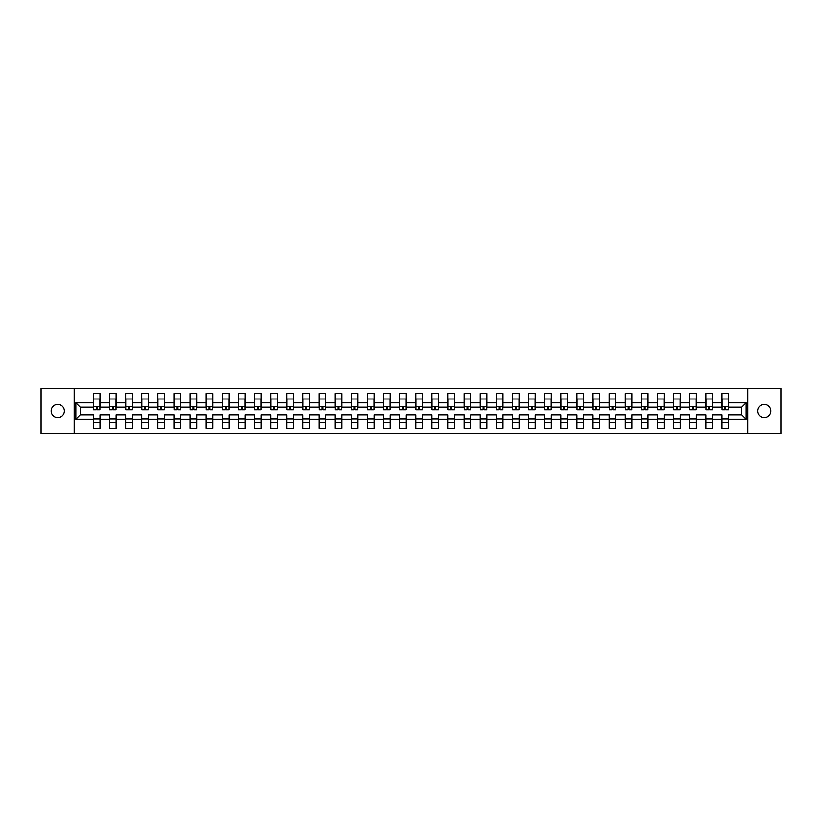 <?xml version="1.0" encoding="UTF-8"?>
<svg xmlns="http://www.w3.org/2000/svg" width="822" height="822" viewBox="0 0 822 822"><rect width="100%" height="100%" fill="white"/><g stroke="black" fill="none" stroke-linecap="round" stroke-linejoin="round"><path stroke-width="1.23" d="M764.213 404.393A6.607 6.607 0 0 0 757.607 411A6.607 6.607 0 0 0 764.213 417.607A6.607 6.607 0 0 0 770.831 411A6.607 6.607 0 0 0 764.213 404.393M57.787 404.393A6.607 6.607 0 0 0 51.169 411A6.607 6.607 0 0 0 57.787 417.607A6.607 6.607 0 0 0 64.393 411A6.607 6.607 0 0 0 57.787 404.393M747.794 388.426L41.1 388.426L41.1 433.574L780.9 433.574L780.9 388.426L747.794 388.426L747.794 433.574M728.569 419.158L728.569 414.822L741.793 414.822L746.14 419.158L728.569 419.158L728.569 428.406L721.963 428.406L721.963 419.158L712.458 419.158L712.458 428.406L705.841 428.406L705.841 419.158L696.337 419.158L696.337 428.406L689.73 428.406L689.73 419.158L680.226 419.158L680.226 428.406L673.608 428.406L673.608 419.158L664.104 419.158L664.104 428.406L657.497 428.406L657.497 419.158L647.993 419.158L647.993 428.406L641.376 428.406L641.376 419.158L631.871 419.158L631.871 428.406L625.265 428.406L625.265 419.158L615.76 419.158L615.76 428.406L609.143 428.406L609.143 419.158L599.639 419.158L599.639 428.406L593.032 428.406L593.032 419.158L583.528 419.158L583.528 428.406L576.91 428.406L576.91 419.158L567.406 419.158L567.406 428.406L560.799 428.406L560.799 419.158L551.295 419.158L551.295 428.406L544.678 428.406L544.678 419.158L535.173 419.158L535.173 428.406L528.567 428.406L528.567 419.158L519.062 419.158L519.062 428.406L512.445 428.406L512.445 419.158L502.941 419.158L502.941 428.406L496.334 428.406L496.334 419.158L486.83 419.158L486.83 428.406L480.212 428.406L480.212 419.158L470.708 419.158L470.708 428.406L464.101 428.406L464.101 419.158L454.597 419.158L454.597 428.406L447.98 428.406L447.98 419.158L438.475 419.158L438.475 428.406L431.869 428.406L431.869 419.158L422.364 419.158L422.364 428.406L415.757 428.406L415.757 419.158L406.243 419.158L406.243 428.406L399.636 428.406L399.636 419.158L390.131 419.158L390.131 428.406L383.525 428.406L383.525 419.158L374.02 419.158L374.02 428.406L367.403 428.406L367.403 419.158L357.899 419.158L357.899 428.406L351.292 428.406L351.292 419.158L341.788 419.158L341.788 428.406L335.171 428.406L335.171 419.158L325.666 419.158L325.666 428.406L319.059 428.406L319.059 419.158L309.555 419.158L309.555 428.406L302.938 428.406L302.938 419.158L293.433 419.158L293.433 428.406L286.827 428.406L286.827 419.158L277.322 419.158L277.322 428.406L270.705 428.406L270.705 419.158L261.201 419.158L261.201 428.406L254.594 428.406L254.594 419.158L245.09 419.158L245.09 428.406L238.472 428.406L238.472 419.158L228.968 419.158L228.968 428.406L222.361 428.406L222.361 419.158L212.857 419.158L212.857 428.406L206.24 428.406L206.24 419.158L196.735 419.158L196.735 428.406L190.129 428.406L190.129 419.158L180.624 419.158L180.624 428.406L174.007 428.406L174.007 419.158L164.503 419.158L164.503 428.406L157.896 428.406L157.896 419.158L148.392 419.158L148.392 428.406L141.774 428.406L141.774 419.158L132.27 419.158L132.27 428.406L125.663 428.406L125.663 419.158L116.159 419.158L116.159 428.406L109.542 428.406L109.542 419.158L100.037 419.158L100.037 428.406L93.431 428.406L93.431 419.158L75.86 419.158L75.86 402.842L93.431 402.842L93.431 393.594L100.037 393.594L100.037 402.842L109.542 402.842L109.542 393.594L116.159 393.594L116.159 402.842L125.663 402.842L125.663 393.594L132.27 393.594L132.27 402.842L141.774 402.842L141.774 393.594L148.392 393.594L148.392 402.842L157.896 402.842L157.896 393.594L164.503 393.594L164.503 402.842L174.007 402.842L174.007 393.594L180.624 393.594L180.624 402.842L190.129 402.842L190.129 393.594L196.735 393.594L196.735 402.842L206.24 402.842L206.24 393.594L212.857 393.594L212.857 402.842L222.361 402.842L222.361 393.594L228.968 393.594L228.968 402.842L238.472 402.842L238.472 393.594L245.09 393.594L245.09 402.842L254.594 402.842L254.594 393.594L261.201 393.594L261.201 402.842L270.705 402.842L270.705 393.594L277.322 393.594L277.322 402.842L286.827 402.842L286.827 393.594L293.433 393.594L293.433 402.842L302.938 402.842L302.938 393.594L309.555 393.594L309.555 402.842L319.059 402.842L319.059 393.594L325.666 393.594L325.666 402.842L335.171 402.842L335.171 393.594L341.788 393.594L341.788 402.842L351.292 402.842L351.292 393.594L357.899 393.594L357.899 402.842L367.403 402.842L367.403 393.594L374.02 393.594L374.02 402.842L383.525 402.842L383.525 393.594L390.131 393.594L390.131 402.842L399.636 402.842L399.636 393.594L406.243 393.594L406.243 402.842L415.757 402.842L415.757 393.594L422.364 393.594L422.364 402.842L431.869 402.842L431.869 393.594L438.475 393.594L438.475 402.842L447.98 402.842L447.98 393.594L454.597 393.594L454.597 402.842L464.101 402.842L464.101 393.594L470.708 393.594L470.708 402.842L480.212 402.842L480.212 393.594L486.83 393.594L486.83 402.842L496.334 402.842L496.334 393.594L502.941 393.594L502.941 402.842L512.445 402.842L512.445 393.594L519.062 393.594L519.062 402.842L528.567 402.842L528.567 393.594L535.173 393.594L535.173 402.842L544.678 402.842L544.678 393.594L551.295 393.594L551.295 402.842L560.799 402.842L560.799 393.594L567.406 393.594L567.406 402.842L576.91 402.842L576.91 393.594L583.528 393.594L583.528 402.842L593.032 402.842L593.032 393.594L599.639 393.594L599.639 402.842L609.143 402.842L609.143 393.594L615.76 393.594L615.76 402.842L625.265 402.842L625.265 393.594L631.871 393.594L631.871 402.842L641.376 402.842L641.376 393.594L647.993 393.594L647.993 402.842L657.497 402.842L657.497 393.594L664.104 393.594L664.104 402.842L673.608 402.842L673.608 393.594L680.226 393.594L680.226 402.842L689.73 402.842L689.73 393.594L696.337 393.594L696.337 402.842L705.841 402.842L705.841 393.594L712.458 393.594L712.458 402.842L721.963 402.842L721.963 393.594L728.569 393.594L728.569 402.842L746.14 402.842L746.14 419.158M74.206 433.574L74.206 388.426M721.963 402.842L721.963 407.178L712.458 407.178L712.458 402.842M712.458 419.158L712.458 414.822L721.963 414.822L721.963 419.158M705.841 402.842L705.841 407.178L696.337 407.178L696.337 402.842M696.337 419.158L696.337 414.822L705.841 414.822L705.841 419.158M689.73 402.842L689.73 407.178L680.226 407.178L680.226 402.842M680.226 419.158L680.226 414.822L689.73 414.822L689.73 419.158M673.608 402.842L673.608 407.178L664.104 407.178L664.104 402.842M664.104 419.158L664.104 414.822L673.608 414.822L673.608 419.158M657.497 402.842L657.497 407.178L647.993 407.178L647.993 402.842M647.993 419.158L647.993 414.822L657.497 414.822L657.497 419.158M641.376 402.842L641.376 407.178L631.871 407.178L631.871 402.842M631.871 419.158L631.871 414.822L641.376 414.822L641.376 419.158M625.265 402.842L625.265 407.178L615.76 407.178L615.76 402.842M615.76 419.158L615.76 414.822L625.265 414.822L625.265 419.158M609.143 402.842L609.143 407.178L599.639 407.178L599.639 402.842M599.639 419.158L599.639 414.822L609.143 414.822L609.143 419.158M593.032 402.842L593.032 407.178L583.528 407.178L583.528 402.842M583.528 419.158L583.528 414.822L593.032 414.822L593.032 419.158M576.91 402.842L576.91 407.178L567.406 407.178L567.406 402.842M567.406 419.158L567.406 414.822L576.91 414.822L576.91 419.158M560.799 402.842L560.799 407.178L551.295 407.178L551.295 402.842M551.295 419.158L551.295 414.822L560.799 414.822L560.799 419.158M544.678 402.842L544.678 407.178L535.173 407.178L535.173 402.842M535.173 419.158L535.173 414.822L544.678 414.822L544.678 419.158M528.567 402.842L528.567 407.178L519.062 407.178L519.062 402.842M519.062 419.158L519.062 414.822L528.567 414.822L528.567 419.158M512.445 402.842L512.445 407.178L502.941 407.178L502.941 402.842M502.941 419.158L502.941 414.822L512.445 414.822L512.445 419.158M496.334 402.842L496.334 407.178L486.83 407.178L486.83 402.842M486.83 419.158L486.83 414.822L496.334 414.822L496.334 419.158M480.212 402.842L480.212 407.178L470.708 407.178L470.708 402.842M470.708 419.158L470.708 414.822L480.212 414.822L480.212 419.158M464.101 402.842L464.101 407.178L454.597 407.178L454.597 402.842M454.597 419.158L454.597 414.822L464.101 414.822L464.101 419.158M447.98 402.842L447.98 407.178L438.475 407.178L438.475 402.842M438.475 419.158L438.475 414.822L447.98 414.822L447.98 419.158M431.869 402.842L431.869 407.178L422.364 407.178L422.364 402.842M422.364 419.158L422.364 414.822L431.869 414.822L431.869 419.158M415.757 402.842L415.757 407.178L406.243 407.178L406.243 402.842M406.243 419.158L406.243 414.822L415.757 414.822L415.757 419.158M399.636 402.842L399.636 407.178L390.131 407.178L390.131 402.842M390.131 419.158L390.131 414.822L399.636 414.822L399.636 419.158M383.525 402.842L383.525 407.178L374.02 407.178L374.02 402.842M374.02 419.158L374.02 414.822L383.525 414.822L383.525 419.158M367.403 402.842L367.403 407.178L357.899 407.178L357.899 402.842M357.899 419.158L357.899 414.822L367.403 414.822L367.403 419.158M351.292 402.842L351.292 407.178L341.788 407.178L341.788 402.842M341.788 419.158L341.788 414.822L351.292 414.822L351.292 419.158M335.171 402.842L335.171 407.178L325.666 407.178L325.666 402.842M325.666 419.158L325.666 414.822L335.171 414.822L335.171 419.158M319.059 402.842L319.059 407.178L309.555 407.178L309.555 402.842M309.555 419.158L309.555 414.822L319.059 414.822L319.059 419.158M302.938 402.842L302.938 407.178L293.433 407.178L293.433 402.842M293.433 419.158L293.433 414.822L302.938 414.822L302.938 419.158M286.827 402.842L286.827 407.178L277.322 407.178L277.322 402.842M277.322 419.158L277.322 414.822L286.827 414.822L286.827 419.158M270.705 402.842L270.705 407.178L261.201 407.178L261.201 402.842M261.201 419.158L261.201 414.822L270.705 414.822L270.705 419.158M254.594 402.842L254.594 407.178L245.09 407.178L245.09 402.842M245.09 419.158L245.09 414.822L254.594 414.822L254.594 419.158M238.472 402.842L238.472 407.178L228.968 407.178L228.968 402.842M228.968 419.158L228.968 414.822L238.472 414.822L238.472 419.158M222.361 402.842L222.361 407.178L212.857 407.178L212.857 402.842M212.857 419.158L212.857 414.822L222.361 414.822L222.361 419.158M206.24 402.842L206.24 407.178L196.735 407.178L196.735 402.842M196.735 419.158L196.735 414.822L206.24 414.822L206.24 419.158M190.129 402.842L190.129 407.178L180.624 407.178L180.624 402.842M180.624 419.158L180.624 414.822L190.129 414.822L190.129 419.158M174.007 402.842L174.007 407.178L164.503 407.178L164.503 402.842M164.503 419.158L164.503 414.822L174.007 414.822L174.007 419.158M157.896 402.842L157.896 407.178L148.392 407.178L148.392 402.842M148.392 419.158L148.392 414.822L157.896 414.822L157.896 419.158M141.774 402.842L141.774 407.178L132.27 407.178L132.27 402.842M132.27 419.158L132.27 414.822L141.774 414.822L141.774 419.158M125.663 402.842L125.663 407.178L116.159 407.178L116.159 402.842M116.159 419.158L116.159 414.822L125.663 414.822L125.663 419.158M109.542 402.842L109.542 407.178L100.037 407.178L100.037 402.842M100.037 419.158L100.037 414.822L109.542 414.822L109.542 419.158M93.431 402.842L93.431 407.178L80.207 407.178L80.207 414.822L93.431 414.822L93.431 419.158M75.86 402.842L80.207 407.178M741.793 414.822L741.793 407.178L728.569 407.178L728.569 402.842M93.431 418.85L100.037 418.85M109.542 418.85L116.159 418.85M125.663 418.85L132.27 418.85M141.774 418.85L148.392 418.85M157.896 418.85L164.503 418.85M174.007 418.85L180.624 418.85M190.129 418.85L196.735 418.85M206.24 418.85L212.857 418.85M222.361 418.85L228.968 418.85M238.472 418.85L245.09 418.85M254.594 418.85L261.201 418.85M270.705 418.85L277.322 418.85M286.827 418.85L293.433 418.85M302.938 418.85L309.555 418.85M319.059 418.85L325.666 418.85M335.171 418.85L341.788 418.85M351.292 418.85L357.899 418.85M367.403 418.85L374.02 418.85M383.525 418.85L390.131 418.85M399.636 418.85L406.243 418.85M415.757 418.85L422.364 418.85M431.869 418.85L438.475 418.85M447.98 418.85L454.597 418.85M464.101 418.85L470.708 418.85M480.212 418.85L486.83 418.85M496.334 418.85L502.941 418.85M512.445 418.85L519.062 418.85M528.567 418.85L535.173 418.85M544.678 418.85L551.295 418.85M560.799 418.85L567.406 418.85M576.91 418.85L583.528 418.85M593.032 418.85L599.639 418.85M609.143 418.85L615.76 418.85M625.265 418.85L631.871 418.85M641.376 418.85L647.993 418.85M657.497 418.85L664.104 418.85M673.608 418.85L680.226 418.85M689.73 418.85L696.337 418.85M705.841 418.85L712.458 418.85M721.963 418.85L728.569 418.85M80.207 414.822L75.86 419.158M746.14 402.842L741.793 407.178M93.431 422.57L100.037 422.57M109.542 422.57L116.159 422.57M125.663 422.57L132.27 422.57M141.774 422.57L148.392 422.57M157.896 422.57L164.503 422.57M174.007 422.57L180.624 422.57M190.129 422.57L196.735 422.57M206.24 422.57L212.857 422.57M222.361 422.57L228.968 422.57M238.472 422.57L245.09 422.57M254.594 422.57L261.201 422.57M270.705 422.57L277.322 422.57M286.827 422.57L293.433 422.57M302.938 422.57L309.555 422.57M319.059 422.57L325.666 422.57M335.171 422.57L341.788 422.57M351.292 422.57L357.899 422.57M367.403 422.57L374.02 422.57M383.525 422.57L390.131 422.57M399.636 422.57L406.243 422.57M415.757 422.57L422.364 422.57M431.869 422.57L438.475 422.57M447.98 422.57L454.597 422.57M464.101 422.57L470.708 422.57M480.212 422.57L486.83 422.57M496.334 422.57L502.941 422.57M512.445 422.57L519.062 422.57M528.567 422.57L535.173 422.57M544.678 422.57L551.295 422.57M560.799 422.57L567.406 422.57M576.91 422.57L583.528 422.57M593.032 422.57L599.639 422.57M609.143 422.57L615.76 422.57M625.265 422.57L631.871 422.57M641.376 422.57L647.993 422.57M657.497 422.57L664.104 422.57M673.608 422.57L680.226 422.57M689.73 422.57L696.337 422.57M705.841 422.57L712.458 422.57M721.963 422.57L728.569 422.57M93.533 402.893L93.533 399.687M97.15 407.167L96.318 407.167L96.318 409.808L93.533 409.808L93.533 398.999L99.935 398.999L99.935 409.808L97.15 409.808L97.15 407.167M99.935 402.872L99.935 399.687M109.645 402.893L109.645 399.687M113.261 407.167L112.439 407.167L112.439 409.808L109.645 409.808L109.645 398.999L116.056 398.999L116.056 409.808L113.261 409.808L113.261 407.167M116.056 402.872L116.056 399.687M125.766 402.893L125.766 399.687M129.383 407.167L128.551 407.167L128.551 409.808L125.766 409.808L125.766 398.999L132.167 398.999L132.167 409.808L129.383 409.808L129.383 407.167M132.167 402.872L132.167 399.687M141.877 402.893L141.877 399.687M145.494 407.167L144.672 407.167L144.672 409.808L141.877 409.808L141.877 398.999L148.289 398.999L148.289 409.808L145.494 409.808L145.494 407.167M148.289 402.872L148.289 399.687M157.999 402.893L157.999 399.687M161.615 407.167L160.783 407.167L160.783 409.808L157.999 409.808L157.999 398.999L164.4 398.999L164.4 409.808L161.615 409.808L161.615 407.167M164.4 402.872L164.4 399.687M174.11 402.893L174.11 399.687M177.727 407.167L176.905 407.167L176.905 409.808L174.11 409.808L174.11 398.999L180.511 398.999L180.511 409.808L177.727 409.808L177.727 407.167M180.511 402.872L180.511 399.687M190.231 402.893L190.231 399.687M193.848 407.167L193.016 407.167L193.016 409.808L190.231 409.808L190.231 398.999L196.633 398.999L196.633 409.808L193.848 409.808L193.848 407.167M196.633 402.872L196.633 399.687M206.343 402.893L206.343 399.687M209.959 407.167L209.137 407.167L209.137 409.808L206.343 409.808L206.343 398.999L212.744 398.999L212.744 409.808L209.959 409.808L209.959 407.167M212.744 402.872L212.744 399.687M222.464 402.893L222.464 399.687M226.081 407.167L225.249 407.167L225.249 409.808L222.464 409.808L222.464 398.999L228.865 398.999L228.865 409.808L226.081 409.808L226.081 407.167M228.865 402.872L228.865 399.687M238.575 402.893L238.575 399.687M242.192 407.167L241.37 407.167L241.37 409.808L238.575 409.808L238.575 398.999L244.977 398.999L244.977 409.808L242.192 409.808L242.192 407.167M244.977 402.872L244.977 399.687M254.697 402.893L254.697 399.687M258.314 407.167L257.481 407.167L257.481 409.808L254.697 409.808L254.697 398.999L261.098 398.999L261.098 409.808L258.314 409.808L258.314 407.167M261.098 402.872L261.098 399.687M270.808 402.893L270.808 399.687M274.425 407.167L273.603 407.167L273.603 409.808L270.808 409.808L270.808 398.999L277.209 398.999L277.209 409.808L274.425 409.808L274.425 407.167M277.209 402.872L277.209 399.687M286.929 402.893L286.929 399.687M290.536 407.167L289.714 407.167L289.714 409.808L286.929 409.808L286.929 398.999L293.331 398.999L293.331 409.808L290.536 409.808L290.536 407.167M293.331 402.872L293.331 399.687M303.041 402.893L303.041 399.687M306.657 407.167L305.835 407.167L305.835 409.808L303.041 409.808L303.041 398.999L309.442 398.999L309.442 409.808L306.657 409.808L306.657 407.167M309.442 402.872L309.442 399.687M319.162 402.893L319.162 399.687M322.769 407.167L321.947 407.167L321.947 409.808L319.162 409.808L319.162 398.999L325.563 398.999L325.563 409.808L322.769 409.808L322.769 407.167M325.563 402.872L325.563 399.687M335.273 402.893L335.273 399.687M338.89 407.167L338.068 407.167L338.068 409.808L335.273 409.808L335.273 398.999L341.675 398.999L341.675 409.808L338.89 409.808L338.89 407.167M341.675 402.872L341.675 399.687M351.395 402.893L351.395 399.687M355.001 407.167L354.179 407.167L354.179 409.808L351.395 409.808L351.395 398.999L357.796 398.999L357.796 409.808L355.001 409.808L355.001 407.167M357.796 402.872L357.796 399.687M367.506 402.893L367.506 399.687M371.123 407.167L370.301 407.167L370.301 409.808L367.506 409.808L367.506 398.999L373.907 398.999L373.907 409.808L371.123 409.808L371.123 407.167M373.907 402.872L373.907 399.687M383.627 402.893L383.627 399.687M387.234 407.167L386.412 407.167L386.412 409.808L383.627 409.808L383.627 398.999L390.029 398.999L390.029 409.808L387.234 409.808L387.234 407.167M390.029 402.872L390.029 399.687M399.739 402.893L399.739 399.687M403.355 407.167L402.533 407.167L402.533 409.808L399.739 409.808L399.739 398.999L406.14 398.999L406.14 409.808L403.355 409.808L403.355 407.167M406.14 402.872L406.14 399.687M415.86 402.893L415.86 399.687M419.467 407.167L418.645 407.167L418.645 409.808L415.86 409.808L415.86 398.999L422.261 398.999L422.261 409.808L419.467 409.808L419.467 407.167M422.261 402.872L422.261 399.687M431.971 402.893L431.971 399.687M435.588 407.167L434.766 407.167L434.766 409.808L431.971 409.808L431.971 398.999L438.373 398.999L438.373 409.808L435.588 409.808L435.588 407.167M438.373 402.872L438.373 399.687M448.093 402.893L448.093 399.687M451.699 407.167L450.877 407.167L450.877 409.808L448.093 409.808L448.093 398.999L454.494 398.999L454.494 409.808L451.699 409.808L451.699 407.167M454.494 402.872L454.494 399.687M464.204 402.893L464.204 399.687M467.821 407.167L466.999 407.167L466.999 409.808L464.204 409.808L464.204 398.999L470.605 398.999L470.605 409.808L467.821 409.808L467.821 407.167M470.605 402.872L470.605 399.687M480.325 402.893L480.325 399.687M483.932 407.167L483.11 407.167L483.11 409.808L480.325 409.808L480.325 398.999L486.727 398.999L486.727 409.808L483.932 409.808L483.932 407.167M486.727 402.872L486.727 399.687M496.437 402.893L496.437 399.687M500.053 407.167L499.231 407.167L499.231 409.808L496.437 409.808L496.437 398.999L502.838 398.999L502.838 409.808L500.053 409.808L500.053 407.167M502.838 402.872L502.838 399.687M512.558 402.893L512.558 399.687M516.165 407.167L515.343 407.167L515.343 409.808L512.558 409.808L512.558 398.999L518.959 398.999L518.959 409.808L516.165 409.808L516.165 407.167M518.959 402.872L518.959 399.687M528.669 402.893L528.669 399.687M532.286 407.167L531.464 407.167L531.464 409.808L528.669 409.808L528.669 398.999L535.071 398.999L535.071 409.808L532.286 409.808L532.286 407.167M535.071 402.872L535.071 399.687M544.791 402.893L544.791 399.687M548.397 407.167L547.575 407.167L547.575 409.808L544.791 409.808L544.791 398.999L551.192 398.999L551.192 409.808L548.397 409.808L548.397 407.167M551.192 402.872L551.192 399.687M560.902 402.893L560.902 399.687M564.519 407.167L563.687 407.167L563.687 409.808L560.902 409.808L560.902 398.999L567.303 398.999L567.303 409.808L564.519 409.808L564.519 407.167M567.303 402.872L567.303 399.687M577.023 402.893L577.023 399.687M580.63 407.167L579.808 407.167L579.808 409.808L577.023 409.808L577.023 398.999L583.425 398.999L583.425 409.808L580.63 409.808L580.63 407.167M583.425 402.872L583.425 399.687M593.135 402.893L593.135 399.687M596.751 407.167L595.919 407.167L595.919 409.808L593.135 409.808L593.135 398.999L599.536 398.999L599.536 409.808L596.751 409.808L596.751 407.167M599.536 402.872L599.536 399.687M609.256 402.893L609.256 399.687M612.863 407.167L612.041 407.167L612.041 409.808L609.256 409.808L609.256 398.999L615.657 398.999L615.657 409.808L612.863 409.808L612.863 407.167M615.657 402.872L615.657 399.687M625.367 402.893L625.367 399.687M628.984 407.167L628.152 407.167L628.152 409.808L625.367 409.808L625.367 398.999L631.769 398.999L631.769 409.808L628.984 409.808L628.984 407.167M631.769 402.872L631.769 399.687M641.479 402.893L641.479 399.687M645.095 407.167L644.273 407.167L644.273 409.808L641.489 409.808L641.489 398.999L647.89 398.999L647.89 409.808L645.095 409.808L645.095 407.167M647.89 402.872L647.89 399.687M657.6 402.893L657.6 399.687M661.217 407.167L660.385 407.167L660.385 409.808L657.6 409.808L657.6 398.999L664.001 398.999L664.001 409.808L661.217 409.808L661.217 407.167M664.001 402.872L664.001 399.687M673.711 402.893L673.711 399.687M677.328 407.167L676.506 407.167L676.506 409.808L673.711 409.808L673.711 398.999L680.123 398.999L680.123 409.808L677.328 409.808L677.328 407.167M680.123 402.872L680.123 399.687M689.833 402.893L689.833 399.687M693.449 407.167L692.617 407.167L692.617 409.808L689.833 409.808L689.833 398.999L696.234 398.999L696.234 409.808L693.449 409.808L693.449 407.167M696.234 402.872L696.234 399.687M705.944 402.893L705.944 399.687M709.561 407.167L708.739 407.167L708.739 409.808L705.944 409.808L705.944 398.999L712.355 398.999L712.355 409.808L709.561 409.808L709.561 407.167M712.355 402.872L712.355 399.687M722.065 402.893L722.065 399.687M725.682 407.167L724.85 407.167L724.85 409.808L722.065 409.808L722.065 398.999L728.467 398.999L728.467 409.808L725.682 409.808L725.682 407.167M728.467 402.872L728.467 399.687M93.533 406.345L99.935 406.345M109.645 406.345L116.056 406.345M125.766 406.345L132.167 406.345M141.877 406.345L148.289 406.345M157.999 406.345L164.4 406.345M174.11 406.345L180.511 406.345M190.231 406.345L196.633 406.345M206.343 406.345L212.744 406.345M222.464 406.345L228.865 406.345M238.575 406.345L244.977 406.345M254.697 406.345L261.098 406.345M270.808 406.345L277.209 406.345M286.929 406.345L293.331 406.345M303.041 406.345L309.442 406.345M319.162 406.345L325.563 406.345M335.273 406.345L341.675 406.345M351.395 406.345L357.796 406.345M367.506 406.345L373.907 406.345M383.627 406.345L390.029 406.345M399.739 406.345L406.14 406.345M415.86 406.345L422.261 406.345M431.971 406.345L438.373 406.345M448.093 406.345L454.494 406.345M464.204 406.345L470.605 406.345M480.325 406.345L486.727 406.345M496.437 406.345L502.838 406.345M512.558 406.345L518.959 406.345M528.669 406.345L535.071 406.345M544.791 406.345L551.192 406.345M560.902 406.345L567.303 406.345M577.023 406.345L583.425 406.345M593.135 406.345L599.536 406.345M609.256 406.345L615.657 406.345M625.367 406.345L631.769 406.345M641.489 406.345L647.89 406.345M657.6 406.345L664.001 406.345M673.711 406.345L680.123 406.345M689.833 406.345L696.234 406.345M705.944 406.345L712.355 406.345M722.065 406.345L728.467 406.345"/></g></svg>

